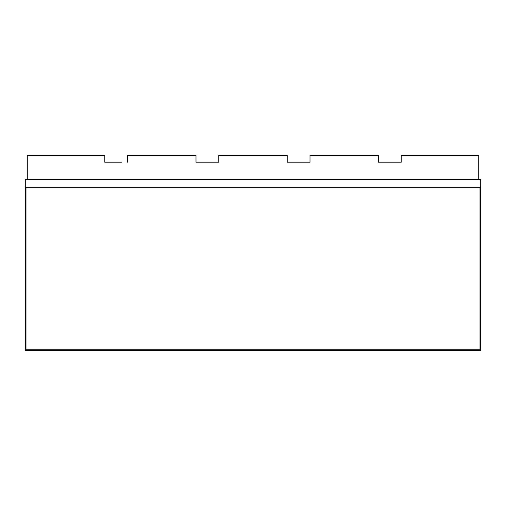 <?xml version="1.0" encoding="UTF-8"?>
<svg xmlns="http://www.w3.org/2000/svg" width="506" height="506" viewBox="0 0 506 506"><rect width="100%" height="100%" fill="white"/><g stroke="black" fill="none" stroke-linecap="round" stroke-linejoin="round"><path stroke-width="0.76" d="M25.3 187.682L25.3 350.696L480.7 350.696L480.7 179.7L25.3 179.7L25.3 187.682L480.7 187.682M480.011 187.682L480.011 349.254L25.989 349.254L25.989 187.682M121.56 162.192L104.805 162.192L104.805 155.304L27.286 155.304L27.286 179.7M127.601 162.192L127.601 155.304L195.999 155.304L195.999 162.192L218.801 162.192L218.801 155.304L287.199 155.304L287.199 162.192L310.001 162.192L310.001 155.304L378.399 155.304L378.399 162.192L401.195 162.192L401.195 155.304L478.714 155.304L478.714 179.7M378.399 162.192L384.44 162.192M395.154 162.192L401.195 162.192M287.199 162.192L293.24 162.192M303.954 162.192L310.001 162.192M195.999 162.192L202.046 162.192M212.76 162.192L218.801 162.192M104.805 162.192L110.846 162.192"/></g></svg>
